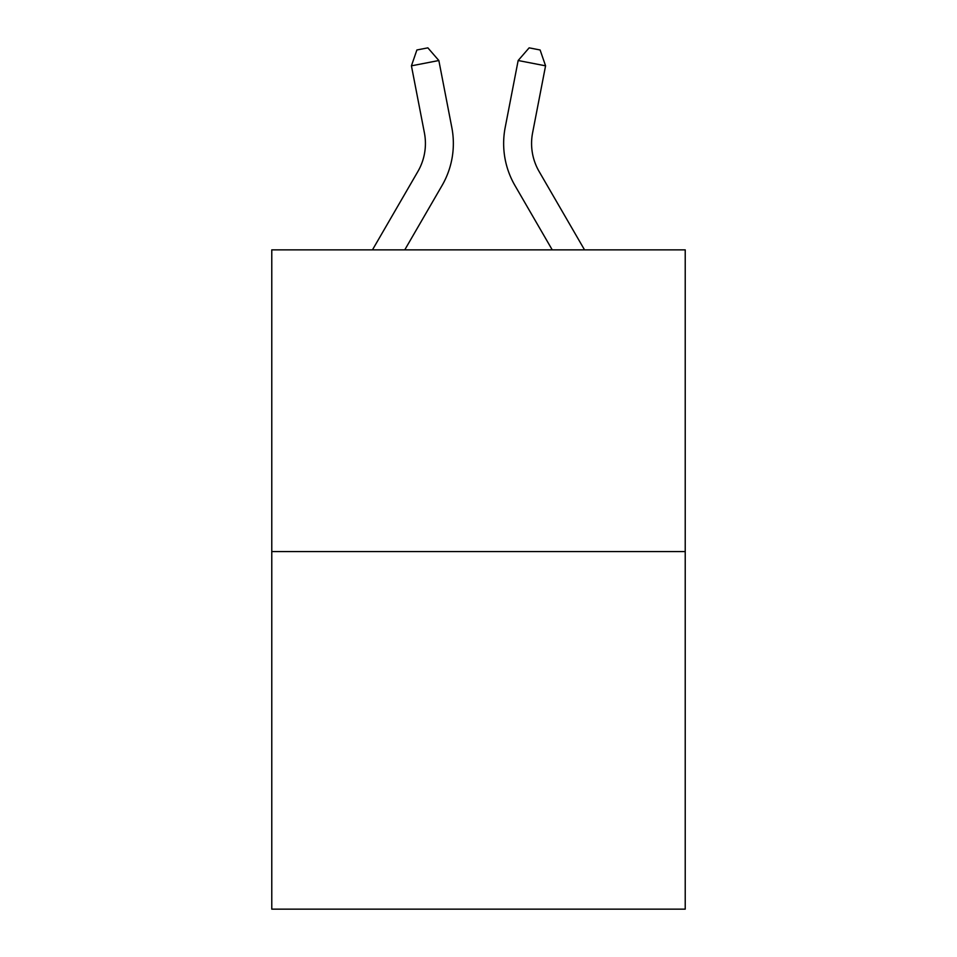 <?xml version="1.0" encoding="UTF-8"?>
<svg xmlns="http://www.w3.org/2000/svg" width="957" height="957" viewBox="0 0 957 957"><rect width="100%" height="100%" fill="white"/><g stroke="black" fill="none" stroke-linecap="round" stroke-linejoin="round"><path stroke-width="1.44" d="M685.224 551.567L685.224 249.861L271.776 249.861L271.776 909.15L685.224 909.15L685.224 551.567L271.776 551.567M372.464 249.861L417.886 171.494A55.877 55.877 0 0 0 424.406 132.856L411.426 65.83L416.893 49.979L427.863 47.85L438.844 60.518L451.824 127.544A83.809 83.809 0 0 1 442.062 185.502L404.763 249.861M584.536 249.861L539.114 171.494A55.877 55.877 0 0 1 532.594 132.856L545.574 65.83L518.156 60.518L505.176 127.544A83.809 83.809 0 0 0 514.938 185.502L552.237 249.861M417.886 171.494A55.877 55.877 0 0 0 424.406 132.856A55.877 55.877 0 0 1 417.886 171.494A55.877 55.877 0 0 0 424.406 132.856A55.877 55.877 0 0 1 417.886 171.494A55.877 55.877 0 0 0 424.406 132.856A55.877 55.877 0 0 1 417.886 171.494A55.877 55.877 0 0 0 424.406 132.856A55.877 55.877 0 0 1 417.886 171.494A55.877 55.877 0 0 0 424.406 132.856A55.877 55.877 0 0 1 417.886 171.494A55.877 55.877 0 0 0 424.406 132.856A55.877 55.877 0 0 1 417.886 171.494A55.877 55.877 0 0 0 424.406 132.856A55.877 55.877 0 0 1 417.886 171.494M438.844 60.518L451.824 127.544L438.844 60.518L451.824 127.544L438.844 60.518L451.824 127.544L438.844 60.518L451.824 127.544L438.844 60.518L451.824 127.544L438.844 60.518L451.824 127.544L438.844 60.518L451.824 127.544L438.844 60.518L411.426 65.83M518.156 60.518L505.176 127.544L518.156 60.518L505.176 127.544L518.156 60.518L505.176 127.544L518.156 60.518L505.176 127.544L518.156 60.518L505.176 127.544L518.156 60.518L505.176 127.544L518.156 60.518L505.176 127.544L518.156 60.518L529.137 47.85L540.107 49.979L545.574 65.83M539.114 171.494A55.877 55.877 0 0 1 532.594 132.856A55.877 55.877 0 0 0 539.114 171.494A55.877 55.877 0 0 1 532.594 132.856A55.877 55.877 0 0 0 539.114 171.494A55.877 55.877 0 0 1 532.594 132.856A55.877 55.877 0 0 0 539.114 171.494A55.877 55.877 0 0 1 532.594 132.856A55.877 55.877 0 0 0 539.114 171.494A55.877 55.877 0 0 1 532.594 132.856A55.877 55.877 0 0 0 539.114 171.494A55.877 55.877 0 0 1 532.594 132.856A55.877 55.877 0 0 0 539.114 171.494A55.877 55.877 0 0 1 532.594 132.856"/></g></svg>
